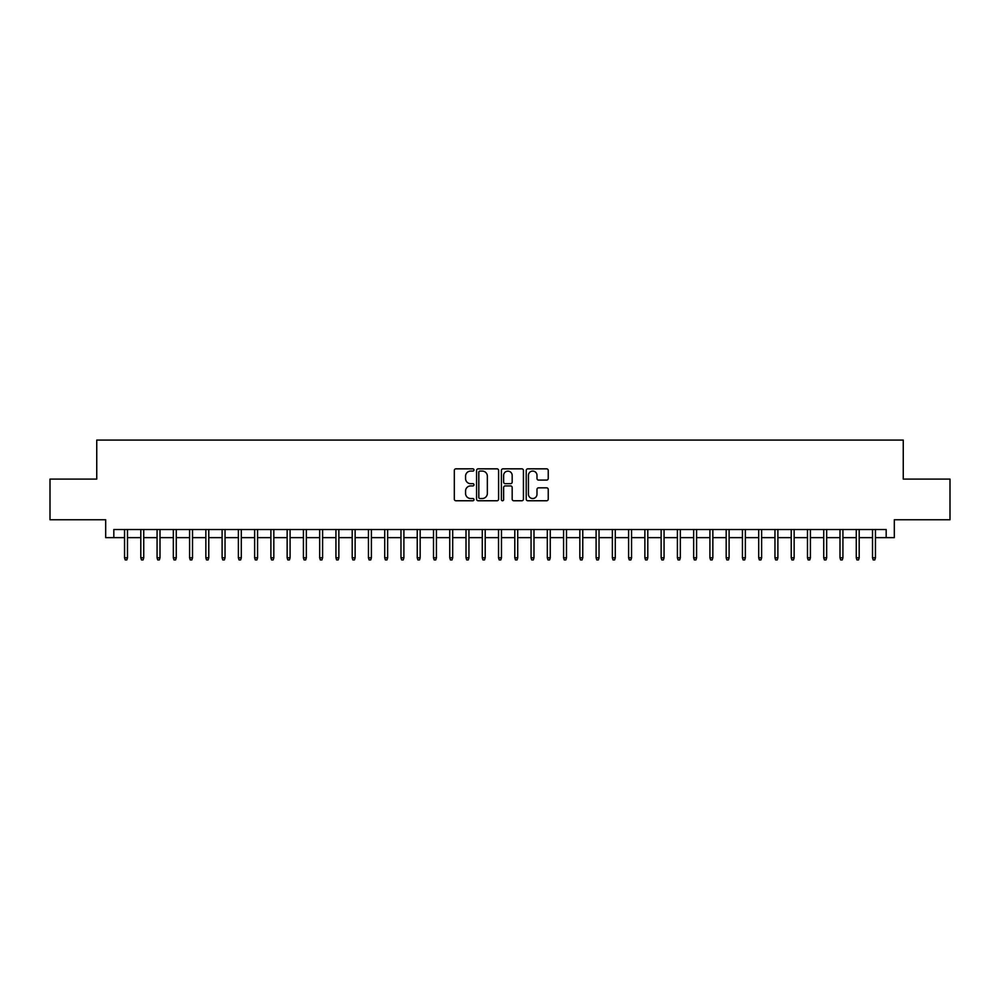 <?xml version="1.0" encoding="UTF-8"?>
<svg xmlns="http://www.w3.org/2000/svg" width="1000" height="1000" viewBox="0 0 1000 1000"><rect width="100%" height="100%" fill="white"/><g stroke="black" fill="none" stroke-linecap="round" stroke-linejoin="round"><path stroke-width="1.5" d="M473.988 469.95A1.113 1.113 0 0 0 472.863 468.837L455.913 468.837A1.6 1.6 0 0 0 454.312 470.438L454.312 499.162A1.6 1.6 0 0 0 455.913 500.763L472.863 500.763A1.113 1.113 0 0 0 473.988 499.637A1.113 1.113 0 0 0 472.863 498.525L470.675 498.525A5.112 5.112 0 0 1 465.562 493.413L465.562 491.025A5.112 5.112 0 0 1 470.675 485.913L472.863 485.913A1.113 1.113 0 0 0 473.988 484.8A1.113 1.113 0 0 0 472.863 483.675L470.675 483.675A5.112 5.112 0 0 1 465.562 478.575L465.562 476.175A5.112 5.112 0 0 1 470.675 471.075L472.863 471.075A1.113 1.113 0 0 0 473.988 469.95M546.65 480.087A1.6 1.6 0 0 0 548.237 478.488L548.237 470.438A1.6 1.6 0 0 0 546.65 468.837L527.812 468.837A1.6 1.6 0 0 0 526.213 470.438L526.213 499.162A1.6 1.6 0 0 0 527.812 500.763L546.65 500.763A1.6 1.6 0 0 0 548.237 499.162L548.237 489.425A1.6 1.6 0 0 0 546.65 487.825L538.587 487.825A1.6 1.6 0 0 0 536.987 489.425L536.987 494.25A4.275 4.275 0 0 1 532.725 498.525A4.275 4.275 0 0 1 528.45 494.25L528.45 475.337A4.275 4.275 0 0 1 532.725 471.075A4.275 4.275 0 0 1 536.987 475.337L536.987 478.488A1.6 1.6 0 0 0 538.587 480.087L546.65 480.087M113.825 537.638L113.825 529.513L886.175 529.513L886.175 537.638L894.312 537.638L894.312 519.75L950 519.75L950 479.1L903.25 479.1L903.25 440.087L96.75 440.087L96.75 479.1L50 479.1L50 519.75L105.688 519.75L105.688 537.638L124.55 537.638M498.6 470.438A1.6 1.6 0 0 0 497.013 468.837L478.175 468.837A1.6 1.6 0 0 0 476.575 470.438L476.575 499.162A1.6 1.6 0 0 0 478.175 500.763L497.013 500.763A1.6 1.6 0 0 0 498.6 499.162L498.6 470.438M502.987 468.837L521.825 468.837A1.6 1.6 0 0 1 523.425 470.438L523.425 499.162A1.6 1.6 0 0 1 521.825 500.763L513.763 500.763A1.6 1.6 0 0 1 512.175 499.162L512.175 487.512A1.6 1.6 0 0 0 510.575 485.913L505.225 485.913A1.6 1.6 0 0 0 503.625 487.512L503.625 499.637A1.113 1.113 0 0 1 502.512 500.763A1.113 1.113 0 0 1 501.4 499.637L501.4 470.438A1.6 1.6 0 0 1 502.987 468.837M127.475 537.638L140.812 537.638M143.737 537.638L157.075 537.638M160 537.638L173.337 537.638M176.262 537.638L189.587 537.638M192.525 537.638L205.85 537.638M208.775 537.638L222.113 537.638M225.037 537.638L238.375 537.638M241.3 537.638L254.638 537.638M257.562 537.638L270.9 537.638M273.825 537.638L287.15 537.638M290.087 537.638L303.412 537.638M306.337 537.638L319.675 537.638M322.6 537.638L335.938 537.638M338.862 537.638L352.2 537.638M355.125 537.638L368.45 537.638M371.388 537.638L384.712 537.638M387.638 537.638L400.975 537.638M403.9 537.638L417.238 537.638M420.163 537.638L433.5 537.638M436.425 537.638L449.75 537.638M452.688 537.638L466.012 537.638M468.938 537.638L482.275 537.638M485.2 537.638L498.537 537.638M501.463 537.638L514.8 537.638M517.725 537.638L531.062 537.638M533.987 537.638L547.312 537.638M550.25 537.638L563.575 537.638M566.5 537.638L579.837 537.638M582.762 537.638L596.1 537.638M599.025 537.638L612.362 537.638M615.288 537.638L628.612 537.638M631.55 537.638L644.875 537.638M647.8 537.638L661.137 537.638M664.062 537.638L677.4 537.638M680.325 537.638L693.662 537.638M696.587 537.638L709.912 537.638M712.85 537.638L726.175 537.638M729.1 537.638L742.438 537.638M745.362 537.638L758.7 537.638M761.625 537.638L774.963 537.638M777.887 537.638L791.225 537.638M794.15 537.638L807.475 537.638M810.413 537.638L823.737 537.638M826.663 537.638L840 537.638M842.925 537.638L856.263 537.638M859.188 537.638L872.525 537.638M875.45 537.638L886.175 537.638M479.925 471.075A1.113 1.113 0 0 0 478.812 472.188L478.812 497.4A1.113 1.113 0 0 0 479.925 498.525L482.25 498.525A5.112 5.112 0 0 0 487.35 493.413L487.35 476.175A5.112 5.112 0 0 0 482.25 471.075L479.925 471.075M512.175 475.425A4.275 4.275 0 0 0 507.9 471.15A4.275 4.275 0 0 0 503.625 475.425L503.625 482.088A1.6 1.6 0 0 0 505.225 483.675L510.575 483.675A1.6 1.6 0 0 0 512.175 482.088L512.175 475.425M124.55 557.8L125.2 559.913L126.825 559.913L127.475 557.8L124.55 557.8L124.55 529.513M127.475 557.8L127.475 529.513M140.812 557.8L141.463 559.913L143.088 559.913L143.737 557.8L140.812 557.8L140.812 529.513M143.737 557.8L143.737 529.513M157.075 557.8L157.725 559.913L159.35 559.913L160 557.8L157.075 557.8L157.075 529.513M160 557.8L160 529.513M173.337 557.8L173.988 559.913L175.613 559.913L176.262 557.8L173.337 557.8L173.337 529.513M176.262 557.8L176.262 529.513M189.587 557.8L190.25 559.913L191.875 559.913L192.525 557.8L189.587 557.8L189.587 529.513M192.525 557.8L192.525 529.513M205.85 557.8L206.5 559.913L208.125 559.913L208.775 557.8L205.85 557.8L205.85 529.513M208.775 557.8L208.775 529.513M222.113 557.8L222.763 559.913L224.387 559.913L225.037 557.8L222.113 557.8L222.113 529.513M225.037 557.8L225.037 529.513M238.375 557.8L239.025 559.913L240.65 559.913L241.3 557.8L238.375 557.8L238.375 529.513M241.3 557.8L241.3 529.513M254.638 557.8L255.287 559.913L256.913 559.913L257.562 557.8L254.638 557.8L254.638 529.513M257.562 557.8L257.562 529.513M270.9 557.8L271.55 559.913L273.175 559.913L273.825 557.8L270.9 557.8L270.9 529.513M273.825 557.8L273.825 529.513M287.15 557.8L287.8 559.913L289.425 559.913L290.087 557.8L287.15 557.8L287.15 529.513M290.087 557.8L290.087 529.513M303.412 557.8L304.062 559.913L305.688 559.913L306.337 557.8L303.412 557.8L303.412 529.513M306.337 557.8L306.337 529.513M319.675 557.8L320.325 559.913L321.95 559.913L322.6 557.8L319.675 557.8L319.675 529.513M322.6 557.8L322.6 529.513M335.938 557.8L336.587 559.913L338.212 559.913L338.862 557.8L335.938 557.8L335.938 529.513M338.862 557.8L338.862 529.513M352.2 557.8L352.85 559.913L354.475 559.913L355.125 557.8L352.2 557.8L352.2 529.513M355.125 557.8L355.125 529.513M368.45 557.8L369.1 559.913L370.737 559.913L371.388 557.8L368.45 557.8L368.45 529.513M371.388 557.8L371.388 529.513M384.712 557.8L385.363 559.913L386.987 559.913L387.638 557.8L384.712 557.8L384.712 529.513M387.638 557.8L387.638 529.513M400.975 557.8L401.625 559.913L403.25 559.913L403.9 557.8L400.975 557.8L400.975 529.513M403.9 557.8L403.9 529.513M417.238 557.8L417.887 559.913L419.513 559.913L420.163 557.8L417.238 557.8L417.238 529.513M420.163 557.8L420.163 529.513M433.5 557.8L434.15 559.913L435.775 559.913L436.425 557.8L433.5 557.8L433.5 529.513M436.425 557.8L436.425 529.513M449.75 557.8L450.412 559.913L452.038 559.913L452.688 557.8L449.75 557.8L449.75 529.513M452.688 557.8L452.688 529.513M466.012 557.8L466.662 559.913L468.288 559.913L468.938 557.8L466.012 557.8L466.012 529.513M468.938 557.8L468.938 529.513M482.275 557.8L482.925 559.913L484.55 559.913L485.2 557.8L482.275 557.8L482.275 529.513M485.2 557.8L485.2 529.513M498.537 557.8L499.188 559.913L500.812 559.913L501.463 557.8L498.537 557.8L498.537 529.513M501.463 557.8L501.463 529.513M514.8 557.8L515.45 559.913L517.075 559.913L517.725 557.8L514.8 557.8L514.8 529.513M517.725 557.8L517.725 529.513M531.062 557.8L531.712 559.913L533.337 559.913L533.987 557.8L531.062 557.8L531.062 529.513M533.987 557.8L533.987 529.513M547.312 557.8L547.962 559.913L549.587 559.913L550.25 557.8L547.312 557.8L547.312 529.513M550.25 557.8L550.25 529.513M563.575 557.8L564.225 559.913L565.85 559.913L566.5 557.8L563.575 557.8L563.575 529.513M566.5 557.8L566.5 529.513M579.837 557.8L580.487 559.913L582.112 559.913L582.762 557.8L579.837 557.8L579.837 529.513M582.762 557.8L582.762 529.513M596.1 557.8L596.75 559.913L598.375 559.913L599.025 557.8L596.1 557.8L596.1 529.513M599.025 557.8L599.025 529.513M612.362 557.8L613.013 559.913L614.637 559.913L615.288 557.8L612.362 557.8L612.362 529.513M615.288 557.8L615.288 529.513M628.612 557.8L629.263 559.913L630.9 559.913L631.55 557.8L628.612 557.8L628.612 529.513M631.55 557.8L631.55 529.513M644.875 557.8L645.525 559.913L647.15 559.913L647.8 557.8L644.875 557.8L644.875 529.513M647.8 557.8L647.8 529.513M661.137 557.8L661.787 559.913L663.413 559.913L664.062 557.8L661.137 557.8L661.137 529.513M664.062 557.8L664.062 529.513M677.4 557.8L678.05 559.913L679.675 559.913L680.325 557.8L677.4 557.8L677.4 529.513M680.325 557.8L680.325 529.513M693.662 557.8L694.312 559.913L695.938 559.913L696.587 557.8L693.662 557.8L693.662 529.513M696.587 557.8L696.587 529.513M709.912 557.8L710.575 559.913L712.2 559.913L712.85 557.8L709.912 557.8L709.912 529.513M712.85 557.8L712.85 529.513M726.175 557.8L726.825 559.913L728.45 559.913L729.1 557.8L726.175 557.8L726.175 529.513M729.1 557.8L729.1 529.513M742.438 557.8L743.088 559.913L744.712 559.913L745.362 557.8L742.438 557.8L742.438 529.513M745.362 557.8L745.362 529.513M758.7 557.8L759.35 559.913L760.975 559.913L761.625 557.8L758.7 557.8L758.7 529.513M761.625 557.8L761.625 529.513M774.963 557.8L775.612 559.913L777.237 559.913L777.887 557.8L774.963 557.8L774.963 529.513M777.887 557.8L777.887 529.513M791.225 557.8L791.875 559.913L793.5 559.913L794.15 557.8L791.225 557.8L791.225 529.513M794.15 557.8L794.15 529.513M807.475 557.8L808.125 559.913L809.75 559.913L810.413 557.8L807.475 557.8L807.475 529.513M810.413 557.8L810.413 529.513M823.737 557.8L824.388 559.913L826.012 559.913L826.663 557.8L823.737 557.8L823.737 529.513M826.663 557.8L826.663 529.513M840 557.8L840.65 559.913L842.275 559.913L842.925 557.8L840 557.8L840 529.513M842.925 557.8L842.925 529.513M856.263 557.8L856.912 559.913L858.538 559.913L859.188 557.8L856.263 557.8L856.263 529.513M859.188 557.8L859.188 529.513M872.525 557.8L873.175 559.913L874.8 559.913L875.45 557.8L872.525 557.8L872.525 529.513M875.45 557.8L875.45 529.513"/></g></svg>
